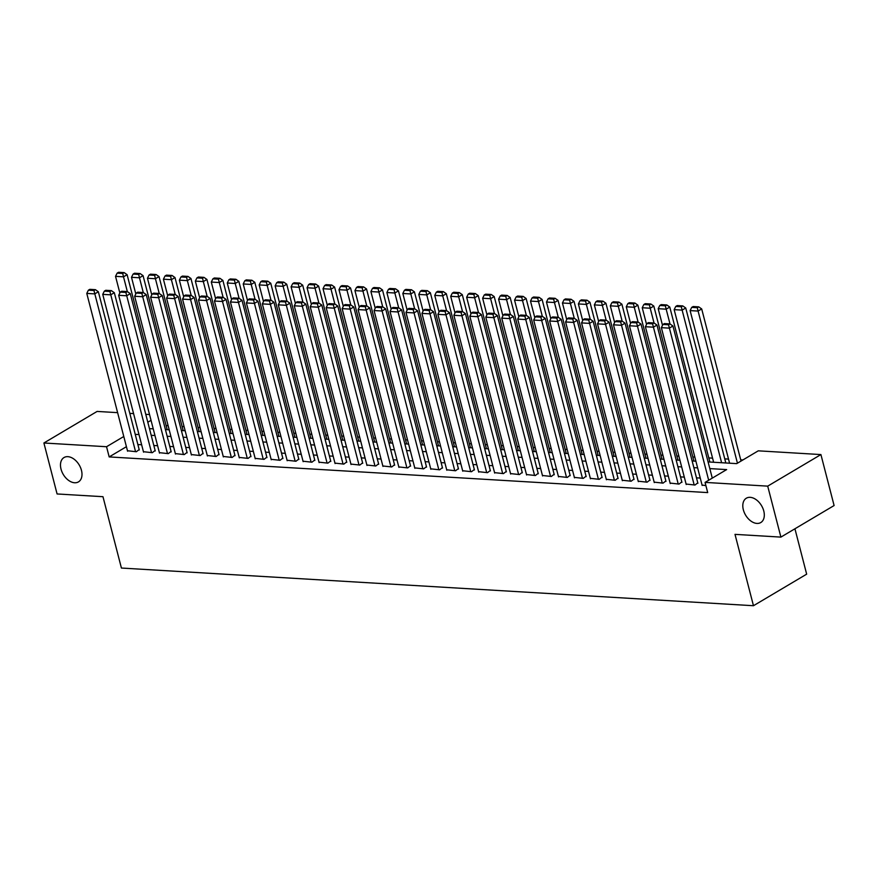 <?xml version="1.0" encoding="UTF-8"?>
<svg xmlns="http://www.w3.org/2000/svg" width="878" height="878" viewBox="0 0 878 878"><rect width="100%" height="100%" fill="white"/><g stroke="black" fill="none" stroke-linecap="round" stroke-linejoin="round"><path stroke-width="1.32" d="M743.337 509.767A14.158 9.274 59.3 0 1 746.333 498.21A14.158 9.274 59.3 0 1 763.772 510.985A14.158 9.274 59.3 0 1 760.776 522.553A14.158 9.274 59.3 0 1 743.337 509.767M61.021 469.104A14.158 9.274 59.3 0 1 64.017 457.537A14.158 9.274 59.3 0 1 81.456 470.323A14.158 9.274 59.3 0 1 78.46 481.89A14.158 9.274 59.3 0 1 61.021 469.104M794.93 528.775L806.662 574.157L753.467 605.721L121.416 568.044L102.967 496.696L57.081 493.963L43.9 442.995L97.107 411.431L117.619 412.649M129.801 413.373L133.577 413.604M145.77 414.328L149.534 414.548M742.898 459.951L740.714 459.82M728.52 459.095L724.756 458.876M712.563 458.151L708.798 457.921M694.838 457.087L692.83 456.966M678.87 456.143L676.872 456.022M662.912 455.188L660.914 455.067M646.954 454.233L644.957 454.113M630.986 453.289L628.988 453.169M615.028 452.335L613.031 452.214M599.07 451.38L597.073 451.259M583.113 450.436L581.115 450.315M567.144 449.481L565.147 449.36M551.186 448.526L549.189 448.406M535.229 447.571L533.231 447.462M519.271 446.628L517.263 446.507M503.303 445.673L501.305 445.552M487.345 444.718L485.347 444.608M471.387 443.774L469.39 443.653M455.43 442.819L453.421 442.699M439.461 441.864L437.464 441.744M423.503 440.921L421.506 440.8M407.546 439.966L405.548 439.845M391.577 439.011L389.58 438.89M375.619 438.067L373.622 437.946M359.662 437.112L357.664 436.992M343.704 436.157L341.696 436.037M327.735 435.214L325.738 435.093M311.778 434.259L309.78 434.138M295.82 433.304L293.823 433.183M279.862 432.36L277.854 432.239M263.894 431.405L261.896 431.285M247.936 430.45L245.939 430.33M231.979 429.496L229.981 429.386M216.01 428.552L214.012 428.431M200.052 427.597L198.055 427.476M184.095 426.642L182.097 426.532M168.137 425.698L166.129 425.578M708.085 461.927L736.708 463.628L758.274 450.831L820.919 454.574L767.712 486.138L705.067 482.395L726.644 469.598L709.819 468.6M767.712 486.138L780.893 537.106L834.1 505.541L820.919 454.574M702.049 485.007L705.912 485.677M686.091 484.052L694.992 485.029L697.78 482.845M670.134 483.098L679.023 484.074L681.822 481.901M654.176 482.154L663.066 483.13L665.864 480.946M638.207 481.199L647.108 482.176L649.907 479.992M622.25 480.244L631.15 481.221L633.938 479.048M606.292 479.3L615.182 480.277L617.98 478.093M590.323 478.345L599.224 479.322L602.023 477.138M574.366 477.391L583.266 478.367L586.065 476.194M558.408 476.447L567.298 477.423L570.096 475.239M542.45 475.492L551.34 476.469L554.139 474.285M526.482 474.537L535.382 475.514L538.181 473.33M510.524 473.593L519.425 474.559L522.212 472.386M494.566 472.638L503.456 473.615L506.255 471.431M478.609 471.684L487.499 472.66L490.297 470.476M462.64 470.74L471.541 471.705L474.339 469.532M446.682 469.785L455.583 470.762L458.371 468.578M430.725 468.83L439.615 469.807L442.413 467.623M414.756 467.886L423.657 468.852L426.456 466.679M398.799 466.931L407.699 467.908L410.498 465.724M382.841 465.977L391.731 466.953L394.529 464.769M366.883 465.022L375.773 465.998L378.572 463.825M350.915 464.078L359.815 465.055L362.614 462.871M334.957 463.123L343.858 464.1L346.645 461.916M318.999 462.168L327.889 463.145L330.688 460.972M303.042 461.224L311.931 462.201L314.73 460.017M287.073 460.27L295.974 461.246L298.772 459.062M271.115 459.315L280.016 460.291L282.804 458.118M255.158 458.371L264.048 459.348L266.846 457.164M239.2 457.416L248.09 458.393L250.888 456.209M223.231 456.461L232.132 457.438L234.931 455.254M207.274 455.517L216.164 456.483L218.962 454.31M191.316 454.563L200.206 455.539L203.005 453.355M175.348 453.608L184.248 454.584L187.047 452.4M159.39 452.664L168.291 453.63L171.078 451.457M143.432 451.709L152.322 452.686L155.121 450.502M126.421 446.693L109.179 456.922L707.701 492.591L705.067 482.395M700.26 478.071L696.484 477.841M684.302 477.116L680.527 476.897M668.334 476.161L664.569 475.942M652.376 475.217L648.612 474.987M636.418 474.263L632.643 474.032M620.461 473.308L616.685 473.088M604.492 472.364L600.728 472.134M588.534 471.409L584.77 471.179M572.577 470.454L568.801 470.235M556.608 469.51L552.844 469.28M540.65 468.556L536.886 468.325M524.693 467.601L520.917 467.381M508.735 466.646L504.96 466.427M492.767 465.702L489.002 465.472M476.809 464.747L473.044 464.528M460.851 463.793L457.076 463.573M444.894 462.849L441.118 462.618M428.925 461.894L425.161 461.674M412.967 460.939L409.203 460.72M397.01 459.995L393.234 459.765M381.041 459.04L377.277 458.821M365.083 458.086L361.319 457.866M349.126 457.142L345.361 456.911M333.168 456.187L329.393 455.956M317.199 455.232L313.435 455.013M301.242 454.288L297.477 454.058M285.284 453.333L281.509 453.103M269.327 452.379L265.551 452.159M253.358 451.435L249.593 451.204M237.4 450.48L233.636 450.249M221.443 449.525L217.667 449.306M205.474 448.57L201.71 448.351M189.516 447.626L185.752 447.396M173.559 446.672L169.794 446.452M157.601 445.717L153.826 445.497M141.632 444.773L137.868 444.542M127.475 450.754L136.364 451.731L139.163 449.547M780.893 537.106L735.007 534.362L753.467 605.721M109.179 456.922L106.545 446.726L43.9 442.995M123.787 436.498L106.545 446.726M697.626 467.875L693.85 467.645M681.657 466.92L677.893 466.701M665.7 465.977L661.935 465.746M649.742 465.022L645.967 464.791M633.784 464.067L630.009 463.847M617.816 463.112L614.051 462.893M601.858 462.168L598.094 461.938M585.9 461.213L582.125 460.994M569.943 460.259L566.167 460.039M553.974 459.315L550.21 459.084M538.016 458.36L534.252 458.14M522.059 457.405L518.283 457.186M506.09 456.461L502.326 456.231M490.133 455.506L486.368 455.287M474.175 454.552L470.399 454.332M458.217 453.608L454.442 453.377M442.249 452.653L438.484 452.422M426.291 451.698L422.527 451.479M410.333 450.754L406.558 450.524M394.376 449.799L390.6 449.569M378.407 448.845L374.643 448.625M362.449 447.901L358.685 447.67M346.492 446.946L342.716 446.715M330.523 445.991L326.759 445.772M314.565 445.036L310.801 444.817M298.608 444.092L294.832 443.862M282.65 443.138L278.875 442.918M266.682 442.183L262.917 441.963M250.724 441.239L246.959 441.008M234.766 440.284L230.991 440.065M218.809 439.329L215.033 439.11M202.84 438.385L199.076 438.155M186.882 437.431L183.118 437.211M170.925 436.476L167.149 436.256M154.956 435.532L151.192 435.301M138.998 434.577L135.234 434.347M149.469 428.629L153.233 428.848M165.426 429.583L169.191 429.803M181.384 430.527L185.159 430.758M197.352 431.482L201.117 431.713M213.31 432.437L217.075 432.656M229.268 433.381L233.043 433.611M245.225 434.336L249.001 434.566M261.194 435.29L264.958 435.51M277.152 436.234L280.916 436.465M293.109 437.189L296.885 437.42M309.067 438.144L312.842 438.363M325.036 439.099L328.8 439.318M340.993 440.043L344.758 440.273M356.951 440.997L360.726 441.217M372.92 441.952L376.684 442.172M388.877 442.896L392.642 443.127M404.835 443.851L408.61 444.07M420.792 444.806L424.568 445.025M436.761 445.75L440.526 445.98M452.719 446.704L456.483 446.924M468.676 447.659L472.452 447.879M484.634 448.603L488.409 448.834M500.603 449.558L504.367 449.788M516.56 450.513L520.325 450.732M532.518 451.457L536.293 451.687M548.487 452.411L552.251 452.642M564.444 453.366L568.209 453.586M580.402 454.31L584.177 454.541M596.36 455.265L600.135 455.495M612.328 456.22L616.093 456.439M628.286 457.175L632.05 457.394M644.243 458.118L648.019 458.349M660.201 459.073L663.977 459.293M676.17 460.028L679.934 460.248M692.127 460.972L695.892 461.202M151.027 420.332L147.811 422.241M127.584 451.204L86.779 293.417L94.758 293.889L98.358 291.759L95.395 289.674L89.808 289.345L88.371 290.19L93.957 290.53L95.395 289.674M139.284 450.008L98.358 291.759M135.563 451.687L93.957 290.53M88.371 290.19L86.779 293.417M167.193 429.682L127.112 274.693L123.513 276.822L127.332 291.595M119.847 293L115.534 276.351L117.125 273.135L122.711 273.464L124.149 272.608L118.563 272.279L117.125 273.135M122.711 273.464L123.513 276.822L115.534 276.351M124.149 272.608L127.112 274.693M143.553 452.159L102.737 294.36L110.716 294.843L114.316 292.703L111.352 290.629L105.766 290.289L104.328 291.145L109.915 291.474L111.352 290.629M155.241 450.952L114.316 292.703M151.532 452.631L109.915 291.474M104.328 291.145L102.737 294.36M159.511 453.114L118.695 295.315L126.684 295.787L130.273 293.658L127.31 291.573L121.724 291.244L120.286 292.1L125.872 292.429L127.31 291.573M171.199 451.907L130.273 293.658M167.489 453.586L125.872 292.429M120.286 292.1L118.695 295.315M175.468 454.058L134.663 296.27L142.642 296.742L146.231 294.613L143.279 292.528L137.692 292.198L136.255 293.043L141.841 293.384L143.279 292.528L139.481 277.777L131.502 277.305L133.094 274.079L138.68 274.419L140.118 273.563L134.532 273.234L133.094 274.079M187.157 452.861L146.231 294.613M183.447 454.541L141.841 293.384M136.255 293.043L134.663 296.27M191.426 455.013L150.621 297.214L158.6 297.697L162.2 295.557L159.236 293.482L153.65 293.142L152.212 293.998L157.799 294.328L159.236 293.482L155.439 278.732L147.46 278.249L149.051 275.033L154.638 275.363L156.075 274.518L150.489 274.177L149.051 275.033M203.125 453.805L162.2 295.557M199.405 455.484L157.799 294.328M152.212 293.998L150.621 297.214M183.162 430.637L143.07 275.648L139.481 277.777L138.68 274.419M135.805 293.954L131.502 277.305M140.118 273.563L143.07 275.648M199.119 431.592L159.039 276.592L155.439 278.732L154.638 275.363M151.762 294.898L147.46 278.249M156.075 274.518L159.039 276.592M215.077 432.536L174.996 277.547L171.397 279.676L175.216 294.448M167.731 295.853L163.418 279.204L165.009 275.988L170.595 276.318L172.033 275.462L166.447 275.132L165.009 275.988M170.595 276.318L171.397 279.676L163.418 279.204M172.033 275.462L174.996 277.547M231.035 433.491L190.954 278.502L187.365 280.631L191.184 295.403M183.689 296.808L179.375 280.159L180.967 276.943L186.553 277.272L187.991 276.416L182.404 276.087L180.967 276.943M186.553 277.272L187.365 280.631L179.375 280.159M187.991 276.416L190.954 278.502M207.395 455.967L166.579 298.169L174.557 298.641L178.157 296.512L175.194 294.426L169.608 294.097L168.17 294.953L173.756 295.282L175.194 294.426M219.083 454.76L178.157 296.512M215.373 456.439L173.756 295.282M168.17 294.953L166.579 298.169M247.003 434.445L206.912 279.445L203.323 281.586L207.142 296.347M199.646 297.763L195.344 281.103L196.935 277.887L202.522 278.227L203.959 277.371L198.373 277.031L196.935 277.887M202.522 278.227L203.323 281.586L195.344 281.103M203.959 277.371L206.912 279.445M223.352 456.911L182.547 299.124L190.526 299.596L194.115 297.466L191.152 295.381L185.565 295.052L184.128 295.908L189.714 296.237L191.152 295.381M235.041 455.715L194.115 297.466M231.331 457.394L189.714 296.237M184.128 295.908L182.547 299.124M262.961 435.389L222.88 280.4L219.28 282.54L223.1 297.302M215.604 298.707L211.302 282.058L212.893 278.842L218.479 279.171L219.917 278.315L214.331 277.986L212.893 278.842M218.479 279.171L219.28 282.54L211.302 282.058M219.917 278.315L222.88 280.4M239.31 457.866L198.505 300.067L206.484 300.55L210.083 298.41L207.12 296.336L201.534 295.996L200.096 296.852L205.682 297.192L207.12 296.336M250.998 456.659L210.083 298.41M247.289 458.349L205.682 297.192M200.096 296.852L198.505 300.067M278.919 436.344L238.838 281.355L235.238 283.484L239.057 298.257L233.449 297.905L232.011 298.761L237.598 299.091L239.035 298.235L241.999 300.32L238.41 302.449L230.42 301.977L271.236 459.776M231.572 299.661L227.259 283.012L228.851 279.797L234.437 280.126L235.875 279.27L230.288 278.941L228.851 279.797M234.437 280.126L235.238 283.484L227.259 283.012M235.875 279.27L238.838 281.355M255.268 458.821L214.462 301.022L222.441 301.505L226.041 299.365L223.078 297.28L217.492 296.951L216.054 297.807L221.64 298.136L223.078 297.28M266.967 457.614L226.041 299.365M263.257 459.293L221.64 298.136M216.054 297.807L214.462 301.022M294.876 437.299L254.796 282.31L251.207 284.439L255.026 299.2L249.418 298.86L247.98 299.705L253.566 300.046L255.004 299.189L257.956 301.275L254.368 303.404L246.389 302.932L287.194 460.72M247.53 300.616L243.228 283.967L244.808 280.74L250.395 281.081L251.832 280.225L246.246 279.895L244.808 280.74M250.395 281.081L251.207 284.439L243.228 283.967M251.832 280.225L254.796 282.31M282.925 458.568L241.999 300.32M279.215 460.248L237.598 299.091M232.011 298.761L230.42 301.977M310.845 438.243L270.753 283.254L267.164 285.394L270.984 300.155L265.375 299.804L263.938 300.66L269.524 300.989L270.962 300.144L273.925 302.219L270.325 304.359L262.346 303.876L303.151 461.674M263.488 301.56L259.186 284.911L260.777 281.695L266.363 282.025L267.801 281.179L262.215 280.839L260.777 281.695M266.363 282.025L267.164 285.394L259.186 284.911M267.801 281.179L270.753 283.254M298.882 459.512L257.956 301.275M295.173 461.202L253.566 300.046M247.98 299.705L246.389 302.932M326.803 439.198L286.722 284.209L283.122 286.338L286.941 301.11L281.333 300.759L279.895 301.615L285.482 301.944L286.919 301.088L289.883 303.173L286.283 305.303L278.304 304.831L319.12 462.629M279.445 302.515L275.143 285.866L276.735 282.65L282.321 282.979L283.759 282.123L278.172 281.794L276.735 282.65M282.321 282.979L283.122 286.338L275.143 285.866M283.759 282.123L286.722 284.209M314.851 460.467L273.925 302.219M311.13 462.146L269.524 300.989M263.938 300.66L262.346 303.876M342.76 440.152L302.68 285.163L299.08 287.293L302.899 302.054M295.414 303.47L291.101 286.821L292.692 283.594L298.279 283.934L299.716 283.078L294.13 282.749L292.692 283.594M298.279 283.934L299.08 287.293L291.101 286.821M299.716 283.078L302.68 285.163M330.808 461.422L289.883 303.173M327.099 463.101L285.482 301.944M279.895 301.615L278.304 304.831M358.729 441.096L318.637 286.107L315.048 288.247L318.868 303.009M311.372 304.414L307.07 287.764L308.65 284.549L314.236 284.878L315.685 284.033L310.099 283.693L308.65 284.549M314.236 284.878L315.048 288.247L307.07 287.764M315.685 284.033L318.637 286.107M374.686 442.051L334.606 287.062L331.006 289.191L334.825 303.964M327.329 305.368L323.027 288.719L324.619 285.504L330.205 285.833L331.643 284.977L326.056 284.648L324.619 285.504M330.205 285.833L331.006 289.191L323.027 288.719M331.643 284.977L334.606 287.062M390.644 443.006L350.563 288.017L346.964 290.146L350.783 304.907L345.175 304.567L343.737 305.412L349.323 305.753L350.761 304.896L353.724 306.982L350.124 309.111L342.146 308.639L382.962 466.427M343.287 306.323L338.985 289.674L340.576 286.447L346.162 286.788L347.6 285.932L342.014 285.602L340.576 286.447M346.162 286.788L346.964 290.146L338.985 289.674M347.6 285.932L350.563 288.017M335.078 463.573L294.262 305.785L302.251 306.257L305.84 304.128L302.877 302.043L297.291 301.714L295.853 302.559L301.439 302.899L302.877 302.043M346.766 462.366L305.84 304.128M343.057 464.056L301.439 302.899M295.853 302.559L294.262 305.785M351.035 464.528L310.23 306.729L318.209 307.212L321.798 305.072L318.846 302.998L313.259 302.658L311.822 303.514L317.408 303.843L318.846 302.998M362.724 463.321L321.798 305.072M359.014 465L317.408 303.843M311.822 303.514L310.23 306.729M366.993 465.483L326.188 307.684L334.167 308.156L337.767 306.027L334.803 303.942L329.217 303.612L327.779 304.468L333.366 304.798L334.803 303.942M378.692 464.275L337.767 306.027M374.972 465.955L333.366 304.798M327.779 304.468L326.188 307.684M406.602 443.961L366.521 288.961L362.932 291.101L366.752 305.862L361.132 305.511L359.695 306.367L365.281 306.696L366.719 305.851L369.682 307.926L366.093 310.066L358.114 309.583L398.919 467.381M359.256 307.267L354.942 290.618L356.534 287.402L362.12 287.732L363.558 286.886L357.972 286.546L356.534 287.402M362.12 287.732L362.932 291.101L354.942 290.618M363.558 286.886L366.521 288.961M394.65 465.219L353.724 306.982M390.94 466.909L349.323 305.753M343.737 305.412L342.146 308.639M422.57 444.905L382.479 289.916L378.89 292.045L382.709 306.817L377.101 306.466L375.663 307.322L381.25 307.651L382.687 306.795L385.651 308.88L382.051 311.01L374.072 310.538L414.877 468.336M375.213 308.222L370.911 291.573L372.502 288.357L378.089 288.686L379.526 287.83L373.94 287.501L372.502 288.357M378.089 288.686L378.89 292.045L370.911 291.573M379.526 287.83L382.479 289.916M410.608 466.174L369.682 307.926M406.898 467.853L365.281 306.696M359.695 306.367L358.114 309.583M438.528 445.859L398.447 290.87L394.848 293L398.667 307.761L393.059 307.421L391.621 308.266L397.207 308.606L398.645 307.75L401.608 309.835L398.008 311.964L390.03 311.492L430.835 469.28M391.171 309.177L386.869 292.528L388.46 289.301L394.046 289.641L395.484 288.785L389.898 288.456L388.46 289.301M394.046 289.641L394.848 293L386.869 292.528M395.484 288.785L398.447 290.87M426.565 467.129L385.651 308.88M422.856 468.808L381.25 307.651M375.663 307.322L374.072 310.538M454.486 446.814L414.405 291.814L410.805 293.954L414.625 308.716M407.14 310.121L402.826 293.471L404.418 290.256L410.004 290.585L411.442 289.74L405.856 289.4L404.418 290.256M410.004 290.585L410.805 293.954L402.826 293.471M411.442 289.74L414.405 291.814M442.534 468.084L401.608 309.835M438.824 469.763L397.207 308.606M391.621 308.266L390.03 311.492M470.443 447.758L430.363 292.769L426.774 294.898L430.593 309.671M423.097 311.075L418.795 294.426L420.375 291.211L425.962 291.54L427.399 290.684L421.813 290.355L420.375 291.211M425.962 291.54L426.774 294.898L418.795 294.426M427.399 290.684L430.363 292.769M446.803 470.235L405.987 312.436L413.966 312.919L417.566 310.779L414.603 308.705L409.016 308.365L407.579 309.221L413.165 309.55L414.603 308.705M458.492 469.028L417.566 310.779M454.782 470.707L413.165 309.55M407.579 309.221L405.987 312.436M486.412 448.713L446.32 293.724L442.731 295.853L446.551 310.625M439.055 312.03L434.753 295.381L436.344 292.154L441.93 292.495L443.368 291.639L437.782 291.309L436.344 292.154M441.93 292.495L442.731 295.853L434.753 295.381M443.368 291.639L446.32 293.724M462.761 471.19L421.956 313.391L429.935 313.863L433.523 311.734L430.571 309.649L424.985 309.319L423.547 310.175L429.133 310.505L430.571 309.649M474.449 469.982L433.523 311.734M470.74 471.662L429.133 310.505M423.547 310.175L421.956 313.391M502.37 449.668L462.289 294.668L458.689 296.808L462.508 311.569L456.9 311.218L455.462 312.074L461.049 312.403L462.486 311.558L465.45 313.633L461.85 315.773L453.871 315.29L494.676 473.088M455.013 312.974L450.71 296.325L452.302 293.109L457.888 293.439L459.326 292.594L453.739 292.253L452.302 293.109M457.888 293.439L458.689 296.808L450.71 296.325M459.326 292.594L462.289 294.668M478.719 472.134L437.913 314.346L445.892 314.818L449.492 312.689L446.529 310.603L440.943 310.274L439.505 311.119L445.091 311.46L446.529 310.603M490.418 470.937L449.492 312.689M486.697 472.616L445.091 311.46M439.505 311.119L437.913 314.346M518.327 450.612L478.247 295.623L474.647 297.752L478.466 312.524L472.858 312.173L471.42 313.029L477.006 313.358L478.444 312.502L481.407 314.587L477.819 316.717L469.829 316.245L510.645 474.043M470.981 313.929L466.668 297.28L468.259 294.064L473.846 294.393L475.283 293.537L469.697 293.208L468.259 294.064M473.846 294.393L474.647 297.752L466.668 297.28M475.283 293.537L478.247 295.623M506.376 471.881L465.45 313.633M502.666 473.56L461.049 312.403M455.462 312.074L453.871 315.29M522.333 472.836L481.407 314.587M518.624 474.515L477.006 313.358M471.42 313.029L469.829 316.245M526.602 474.987L485.797 317.199L493.776 317.671L497.365 315.542L494.413 313.457L488.826 313.128L487.389 313.973L492.975 314.313L494.413 313.457M538.291 473.791L497.365 315.542M534.581 475.47L492.975 314.313M487.389 313.973L485.797 317.199M534.296 451.566L494.204 296.577L490.615 298.707L494.435 313.479M486.939 314.884L482.637 298.235L484.217 295.008L489.803 295.348L491.241 294.492L485.666 294.163L484.217 295.008M489.803 295.348L490.615 298.707L482.637 298.235M491.241 294.492L494.204 296.577M550.254 452.521L510.173 297.521L506.573 299.661L510.392 314.423L504.784 314.072L503.346 314.928L508.933 315.268L510.37 314.412L513.334 316.486L509.734 318.626L501.755 318.143L542.56 475.942M502.896 315.839L498.594 299.178L500.186 295.963L505.772 296.303L507.21 295.447L501.623 295.107L500.186 295.963M505.772 296.303L506.573 299.661L498.594 299.178M507.21 295.447L510.173 297.521M566.211 453.465L526.131 298.476L522.531 300.605L526.35 315.378M518.854 316.782L514.552 300.133L516.143 296.918L521.73 297.247L523.167 296.391L517.581 296.062L516.143 296.918M521.73 297.247L522.531 300.605L514.552 300.133M523.167 296.391L526.131 298.476M554.259 474.735L513.334 316.486M550.539 476.414L508.933 315.268M503.346 314.928L501.755 318.143M582.169 454.42L542.088 299.431L538.499 301.56L542.319 316.332M534.823 317.737L530.51 301.088L532.101 297.872L537.687 298.202L539.125 297.346L533.539 297.016L532.101 297.872M537.687 298.202L538.499 301.56L530.51 301.088M539.125 297.346L542.088 299.431M558.529 476.897L517.713 319.098L525.692 319.57L529.291 317.441L526.328 315.356L520.742 315.026L519.304 315.882L524.89 316.212L526.328 315.356M570.217 475.689L529.291 317.441M566.508 477.369L524.89 316.212M519.304 315.882L517.713 319.098M598.137 455.375L558.046 300.386L554.457 302.515L558.276 317.276M550.78 318.692L546.478 302.043L548.07 298.816L553.656 299.157L555.094 298.3L549.507 297.971L548.07 298.816M553.656 299.157L554.457 302.515L546.478 302.043M555.094 298.3L558.046 300.386M574.486 477.851L533.681 320.053L541.66 320.525L545.249 318.396L542.286 316.31L536.699 315.981L535.262 316.837L540.848 317.167L542.286 316.31M586.175 476.644L545.249 318.396M582.465 478.323L540.848 317.167M535.262 316.837L533.681 320.053M614.095 456.319L574.014 301.33L570.415 303.47L574.234 318.231L568.626 317.88L567.188 318.736L572.774 319.065L574.212 318.22L577.175 320.294L573.575 322.435L565.597 321.952L606.402 479.75M566.738 319.636L562.436 302.987L564.027 299.771L569.613 300.1L571.051 299.255L565.465 298.915L564.027 299.771M569.613 300.1L570.415 303.47L562.436 302.987M571.051 299.255L574.014 301.33M590.444 478.795L549.639 321.008L557.618 321.48L561.207 319.351L558.254 317.265L552.668 316.936L551.23 317.781L556.817 318.121L558.254 317.265M602.132 477.588L561.207 319.351M598.423 479.278L556.817 318.121M551.23 317.781L549.639 321.008M630.053 457.273L589.972 302.284L586.372 304.414L590.192 319.186M582.707 320.591L578.393 303.942L579.985 300.726L585.571 301.055L587.009 300.199L581.423 299.87L579.985 300.726M585.571 301.055L586.372 304.414L578.393 303.942M587.009 300.199L589.972 302.284M618.101 478.543L577.175 320.294M614.391 480.222L572.774 319.065M567.188 318.736L565.597 321.952M622.37 480.705L581.554 322.906L589.533 323.378L593.133 321.249L590.17 319.164L584.583 318.835L583.146 319.691L588.732 320.02L590.17 319.164M634.059 479.498L593.133 321.249M630.349 481.177L588.732 320.02M583.146 319.691L581.554 322.906M638.328 481.649L597.523 323.861L605.502 324.333L609.091 322.204L606.138 320.119L600.552 319.79L599.103 320.635L604.69 320.975L606.138 320.119L602.341 305.368L594.351 304.896L595.942 301.67L601.529 302.01L602.966 301.154L597.38 300.825L595.942 301.67M650.016 480.442L609.091 322.204M646.307 482.132L604.69 320.975M599.103 320.635L597.523 323.861M646.01 458.228L605.93 303.239L602.341 305.368L601.529 302.01M598.664 321.546L594.351 304.896M602.966 301.154L605.93 303.239M661.979 459.172L621.887 304.183L618.299 306.323L622.118 321.085L616.51 320.733L615.072 321.589L620.658 321.919L622.096 321.074L625.059 323.148L621.459 325.288L613.481 324.805L654.286 482.604M614.622 322.489L610.32 305.84L611.911 302.625L617.497 302.954L618.935 302.109L613.349 301.769L611.911 302.625M617.497 302.954L618.299 306.323L610.32 305.84M618.935 302.109L621.887 304.183M677.937 460.127L637.856 305.138L634.256 307.267L638.076 322.039M630.58 323.444L626.277 306.795L627.869 303.579L633.455 303.909L634.893 303.053L629.306 302.723L627.869 303.579M633.455 303.909L634.256 307.267L626.277 306.795M634.893 303.053L637.856 305.138M665.985 481.396L625.059 323.148M662.264 483.076L620.658 321.919M615.072 321.589L613.481 324.805M693.894 461.082L653.814 306.093L650.214 308.222L654.033 322.983M646.548 324.399L642.235 307.75L643.826 304.523L649.413 304.864L650.85 304.007L645.264 303.678L643.826 304.523M649.413 304.864L650.214 308.222L642.235 307.75M650.85 304.007L653.814 306.093M670.243 483.558L629.438 325.76L637.417 326.232L641.017 324.103L638.054 322.017L632.467 321.688L631.03 322.544L636.616 322.874L638.054 322.017M681.943 482.351L641.017 324.103M678.233 484.03L636.616 322.874M631.03 322.544L629.438 325.76M709.863 462.037L669.771 307.037L666.183 309.177L670.002 323.938M662.506 325.343L658.204 308.694L659.784 305.478L665.37 305.807L666.808 304.962L661.222 304.622L659.784 305.478M665.37 305.807L666.183 309.177L658.204 308.694M666.808 304.962L669.771 307.037M686.212 484.502L645.396 326.715L653.386 327.187L656.974 325.058L654.011 322.972L648.425 322.643L646.987 323.488L652.573 323.828L654.011 322.972M697.9 483.295L656.974 325.058M694.191 484.985L652.573 323.828M646.987 323.488L645.396 326.715M725.821 462.98L685.74 307.991L682.14 310.121L721.606 462.728M713.627 462.256L674.161 309.649L675.753 306.433L681.339 306.762L682.777 305.906L677.19 305.577L675.753 306.433M681.339 306.762L682.14 310.121L674.161 309.649M682.777 305.906L685.74 307.991M702.17 485.457L661.364 327.659L669.343 328.142L672.932 326.001L669.98 323.927L664.394 323.587L662.956 324.443L668.542 324.772L669.98 323.927M712.277 478.126L672.932 326.001M708.678 480.255L668.542 324.772M662.956 324.443L661.364 327.659M741.032 461.06L701.698 308.946L698.098 311.075L737.443 463.189M729.585 463.211L690.119 310.603L691.71 307.377L697.297 307.717L698.734 306.861L693.148 306.532L691.71 307.377M697.297 307.717L698.098 311.075L690.119 310.603M698.734 306.861L701.698 308.946"/></g></svg>
